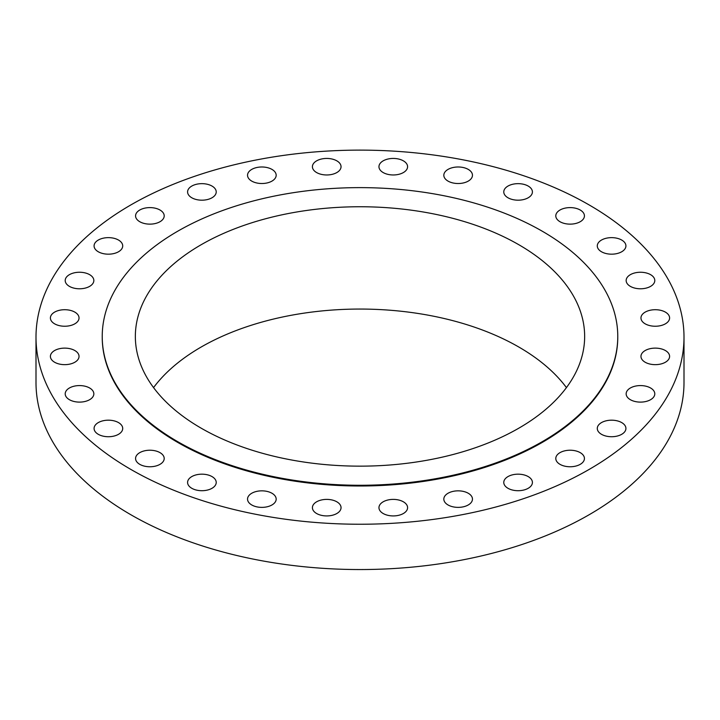 <?xml version="1.0" encoding="UTF-8"?>
<svg xmlns="http://www.w3.org/2000/svg" width="720" height="720" viewBox="0 0 720 720"><rect width="100%" height="100%" fill="white"/><g stroke="black" fill="none" stroke-linecap="round" stroke-linejoin="round"><path stroke-width="1.08" d="M468.27 493.263A14.319 8.271 0 0 0 452.664 491.472A14.319 8.271 0 0 0 443.826 499.113A14.319 8.271 0 0 0 448.02 504.954A14.319 8.271 0 0 0 463.626 506.745A14.319 8.271 0 0 0 472.464 499.113A14.319 8.271 0 0 0 468.27 493.263M403.398 501.813A14.319 8.271 0 0 0 387.792 500.022A14.319 8.271 0 0 0 378.954 507.663A14.319 8.271 0 0 0 383.148 513.504A14.319 8.271 0 0 0 398.754 515.295A14.319 8.271 0 0 0 407.592 507.663A14.319 8.271 0 0 0 403.398 501.813M336.852 501.813A14.319 8.271 0 0 0 321.246 500.022A14.319 8.271 0 0 0 312.408 507.663A14.319 8.271 0 0 0 316.602 513.504A14.319 8.271 0 0 0 332.208 515.295A14.319 8.271 0 0 0 341.046 507.663A14.319 8.271 0 0 0 336.852 501.813M271.98 493.263A14.319 8.271 0 0 0 256.374 491.472A14.319 8.271 0 0 0 247.536 499.113A14.319 8.271 0 0 0 251.73 504.954A14.319 8.271 0 0 0 267.336 506.745A14.319 8.271 0 0 0 276.174 499.113A14.319 8.271 0 0 0 271.98 493.263M212.031 476.595A14.319 8.271 0 0 0 196.425 474.804A14.319 8.271 0 0 0 187.587 482.445A14.319 8.271 0 0 0 191.781 488.286A14.319 8.271 0 0 0 207.387 490.077A14.319 8.271 0 0 0 216.225 482.445A14.319 8.271 0 0 0 212.031 476.595M160.011 452.646A14.319 8.271 0 0 0 144.405 450.855A14.319 8.271 0 0 0 135.567 458.487A14.319 8.271 0 0 0 139.761 464.337A14.319 8.271 0 0 0 155.367 466.128A14.319 8.271 0 0 0 164.205 458.487A14.319 8.271 0 0 0 160.011 452.646M118.521 422.604A14.319 8.271 0 0 0 102.915 420.813A14.319 8.271 0 0 0 94.077 428.454A14.319 8.271 0 0 0 98.271 434.304A14.319 8.271 0 0 0 113.877 436.095A14.319 8.271 0 0 0 122.715 428.454A14.319 8.271 0 0 0 118.521 422.604M89.649 387.999A14.319 8.271 0 0 0 74.043 386.208A14.319 8.271 0 0 0 65.205 393.84A14.319 8.271 0 0 0 69.399 399.69A14.319 8.271 0 0 0 85.005 401.481A14.319 8.271 0 0 0 93.843 393.84A14.319 8.271 0 0 0 89.649 387.999M74.844 350.541A14.319 8.271 0 0 0 59.238 348.75A14.319 8.271 0 0 0 50.4 356.391A14.319 8.271 0 0 0 54.594 362.232A14.319 8.271 0 0 0 70.2 364.023A14.319 8.271 0 0 0 79.038 356.391A14.319 8.271 0 0 0 74.844 350.541M74.844 312.129A14.319 8.271 0 0 0 59.238 310.338A14.319 8.271 0 0 0 50.4 317.97A14.319 8.271 0 0 0 54.594 323.82A14.319 8.271 0 0 0 70.2 325.611A14.319 8.271 0 0 0 79.038 317.97A14.319 8.271 0 0 0 74.844 312.129M89.649 274.671A14.319 8.271 0 0 0 74.043 272.88A14.319 8.271 0 0 0 65.205 280.521A14.319 8.271 0 0 0 69.399 286.362A14.319 8.271 0 0 0 85.005 288.153A14.319 8.271 0 0 0 93.843 280.521A14.319 8.271 0 0 0 89.649 274.671M118.521 240.057A14.319 8.271 0 0 0 102.915 238.266A14.319 8.271 0 0 0 94.077 245.907A14.319 8.271 0 0 0 98.271 251.757A14.319 8.271 0 0 0 113.877 253.548A14.319 8.271 0 0 0 122.715 245.907A14.319 8.271 0 0 0 118.521 240.057M160.011 210.024A14.319 8.271 0 0 0 144.405 208.233A14.319 8.271 0 0 0 135.567 215.874A14.319 8.271 0 0 0 139.761 221.715A14.319 8.271 0 0 0 155.367 223.506A14.319 8.271 0 0 0 164.205 215.874A14.319 8.271 0 0 0 160.011 210.024M212.031 186.075A14.319 8.271 0 0 0 196.425 184.284A14.319 8.271 0 0 0 187.587 191.916A14.319 8.271 0 0 0 191.781 197.766A14.319 8.271 0 0 0 207.387 199.557A14.319 8.271 0 0 0 216.225 191.916A14.319 8.271 0 0 0 212.031 186.075M271.98 169.407A14.319 8.271 0 0 0 256.374 167.616A14.319 8.271 0 0 0 247.536 175.248A14.319 8.271 0 0 0 251.73 181.098A14.319 8.271 0 0 0 267.336 182.889A14.319 8.271 0 0 0 276.174 175.248A14.319 8.271 0 0 0 271.98 169.407M336.852 160.857A14.319 8.271 0 0 0 321.246 159.066A14.319 8.271 0 0 0 312.408 166.698A14.319 8.271 0 0 0 316.602 172.548A14.319 8.271 0 0 0 332.208 174.339A14.319 8.271 0 0 0 341.046 166.698A14.319 8.271 0 0 0 336.852 160.857M403.398 160.857A14.319 8.271 0 0 0 387.792 159.066A14.319 8.271 0 0 0 378.954 166.698A14.319 8.271 0 0 0 383.148 172.548A14.319 8.271 0 0 0 398.754 174.339A14.319 8.271 0 0 0 407.592 166.698A14.319 8.271 0 0 0 403.398 160.857M468.27 169.407A14.319 8.271 0 0 0 452.664 167.616A14.319 8.271 0 0 0 443.826 175.248A14.319 8.271 0 0 0 448.02 181.098A14.319 8.271 0 0 0 463.626 182.889A14.319 8.271 0 0 0 472.464 175.248A14.319 8.271 0 0 0 468.27 169.407M528.219 186.075A14.319 8.271 0 0 0 512.613 184.284A14.319 8.271 0 0 0 503.775 191.916A14.319 8.271 0 0 0 507.969 197.766A14.319 8.271 0 0 0 523.575 199.557A14.319 8.271 0 0 0 532.413 191.916A14.319 8.271 0 0 0 528.219 186.075M580.239 210.024A14.319 8.271 0 0 0 564.633 208.233A14.319 8.271 0 0 0 555.795 215.874A14.319 8.271 0 0 0 559.989 221.715A14.319 8.271 0 0 0 575.595 223.506A14.319 8.271 0 0 0 584.433 215.874A14.319 8.271 0 0 0 580.239 210.024M621.729 240.057A14.319 8.271 0 0 0 606.123 238.266A14.319 8.271 0 0 0 597.285 245.907A14.319 8.271 0 0 0 601.479 251.757A14.319 8.271 0 0 0 617.085 253.548A14.319 8.271 0 0 0 625.923 245.907A14.319 8.271 0 0 0 621.729 240.057M650.601 274.671A14.319 8.271 0 0 0 634.995 272.88A14.319 8.271 0 0 0 626.157 280.521A14.319 8.271 0 0 0 630.351 286.362A14.319 8.271 0 0 0 645.957 288.153A14.319 8.271 0 0 0 654.795 280.521A14.319 8.271 0 0 0 650.601 274.671M665.406 312.129A14.319 8.271 0 0 0 649.8 310.338A14.319 8.271 0 0 0 640.962 317.97A14.319 8.271 0 0 0 645.156 323.82A14.319 8.271 0 0 0 660.762 325.611A14.319 8.271 0 0 0 669.6 317.97A14.319 8.271 0 0 0 665.406 312.129M665.406 350.541A14.319 8.271 0 0 0 649.8 348.75A14.319 8.271 0 0 0 640.962 356.391A14.319 8.271 0 0 0 645.156 362.232A14.319 8.271 0 0 0 660.762 364.023A14.319 8.271 0 0 0 669.6 356.391A14.319 8.271 0 0 0 665.406 350.541M650.601 387.999A14.319 8.271 0 0 0 634.995 386.208A14.319 8.271 0 0 0 626.157 393.84A14.319 8.271 0 0 0 630.351 399.69A14.319 8.271 0 0 0 645.957 401.481A14.319 8.271 0 0 0 654.795 393.84A14.319 8.271 0 0 0 650.601 387.999M621.729 422.604A14.319 8.271 0 0 0 606.123 420.813A14.319 8.271 0 0 0 597.285 428.454A14.319 8.271 0 0 0 601.479 434.304A14.319 8.271 0 0 0 617.085 436.095A14.319 8.271 0 0 0 625.923 428.454A14.319 8.271 0 0 0 621.729 422.604M528.219 476.595A14.319 8.271 0 0 0 512.613 474.804A14.319 8.271 0 0 0 503.775 482.445A14.319 8.271 0 0 0 507.969 488.286A14.319 8.271 0 0 0 523.575 490.077A14.319 8.271 0 0 0 532.413 482.445A14.319 8.271 0 0 0 528.219 476.595M580.239 452.646A14.319 8.271 0 0 0 564.633 450.855A14.319 8.271 0 0 0 555.795 458.487A14.319 8.271 0 0 0 559.989 464.337A14.319 8.271 0 0 0 575.595 466.128A14.319 8.271 0 0 0 584.433 458.487A14.319 8.271 0 0 0 580.239 452.646M102.231 336.447L102.231 337.176A257.769 148.824 0 0 0 177.732 442.413A257.769 148.824 0 0 0 458.64 474.669A257.769 148.824 0 0 0 617.769 337.176L617.769 336.447A257.769 148.824 0 0 0 542.268 231.219A257.769 148.824 0 0 0 261.36 198.954A257.769 148.824 0 0 0 102.231 336.447A257.769 148.824 0 0 0 177.732 441.684A257.769 148.824 0 0 0 458.64 473.94A257.769 148.824 0 0 0 617.769 336.447M518.85 244.737A224.649 129.699 0 0 0 274.032 216.621A224.649 129.699 0 0 0 135.351 336.447A224.649 129.699 0 0 0 201.15 428.166A224.649 129.699 0 0 0 445.968 456.282A224.649 129.699 0 0 0 584.649 336.447A224.649 129.699 0 0 0 518.85 244.737M566.442 387.603A224.649 129.699 0 0 0 518.85 347.049A224.649 129.699 0 0 0 153.558 387.603M36 337.176L36 382.491A324 187.056 0 0 0 130.896 514.764A324 187.056 0 0 0 483.993 555.309A324 187.056 0 0 0 684 382.491L684 337.176A324 187.056 0 0 0 589.104 204.912A324 187.056 0 0 0 236.007 164.358A324 187.056 0 0 0 36 337.176A324 187.056 0 0 0 130.896 469.449A324 187.056 0 0 0 483.993 510.003A324 187.056 0 0 0 684 337.176"/></g></svg>
